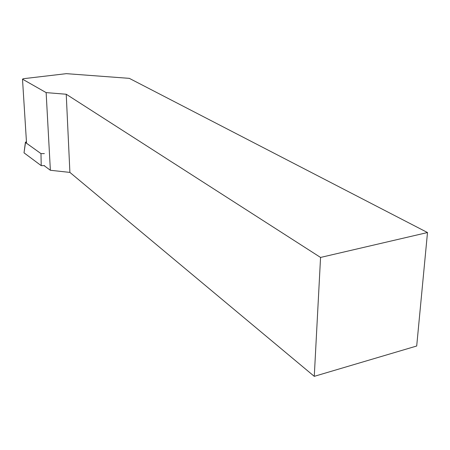 <?xml version="1.0" encoding="UTF-8"?>
<svg xmlns="http://www.w3.org/2000/svg" width="450" height="450" viewBox="0 0 450 450"><rect width="100%" height="100%" fill="white"/><g stroke="black" fill="none" stroke-linecap="round" stroke-linejoin="round"><path stroke-width="0.67" d="M44.37 153.602L40.984 153.613L25.509 142.521L25.425 142.189L26.449 141.761M40.984 153.613L41.226 165.651L24.019 152.843L25.509 142.521M25.397 142.397L24.019 152.843M41.226 165.651L44.606 165.639M26.544 143.263L22.5 79.166L23.372 78.705L66.381 73.659L129.308 78.351L427.5 232.537L416.7 346.011L314.269 376.341L69.896 172.406L50.372 170.274L44.269 165.763M427.5 232.537L320.558 257.439L66.234 94.247L46.136 92.604L50.372 170.274M46.136 92.604L22.5 79.166M66.234 94.247L69.896 172.406M320.558 257.439L314.269 376.341"/></g></svg>
